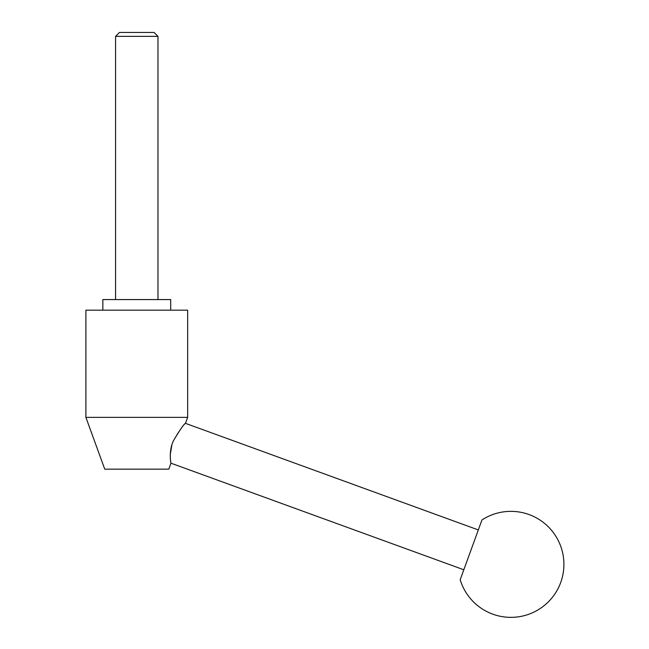 <?xml version="1.0" encoding="UTF-8"?>
<svg xmlns="http://www.w3.org/2000/svg" width="649" height="649" viewBox="0 0 649 649"><rect width="100%" height="100%" fill="white"/><g stroke="black" fill="none" stroke-linecap="round" stroke-linejoin="round"><path stroke-width="0.49" stroke-dasharray="3.25 2.43" d="M104.749 469.162L168.797 469.162M85.895 417.372L187.65 417.372M185.476 423.351C185.841 423.18 175.692 432.899 171.896 444.906M170.289 454.405L170.979 463.191M170.695 310.165L102.85 310.165L170.695 310.165M157.975 299.57L115.571 299.57L157.975 299.57M463.816 569.773L478.321 529.933L463.816 569.773M119.473 32.45L154.073 32.45M115.571 36.352L157.975 36.352M170.695 299.57L102.85 299.57M85.895 310.165L187.65 310.165"/><path stroke-width="0.97" d="M168.797 469.162L170.979 463.191C170.938 463.443 168.359 451.136 173.526 440.606C179.968 429.752 183.951 424 185.476 423.351L187.65 417.372L85.895 417.372L104.749 469.162L168.797 469.162M171.896 444.906L170.289 454.405M85.895 417.372L85.895 310.165L187.65 310.165L187.65 417.372M102.85 310.165L102.85 299.57L170.695 299.57L170.695 310.165M157.975 36.352L115.571 36.352L119.473 32.45L154.073 32.45L157.975 36.352L157.975 299.57M115.571 299.57L115.571 36.352M185.476 423.351L478.321 529.933L463.816 569.773L170.979 463.191M478.321 529.933L481.947 519.971A52.999 52.999 0 0 1 560.712 582.486A52.999 52.999 0 0 1 460.19 579.735L463.816 569.773M481.947 519.971L460.19 579.735"/></g></svg>
